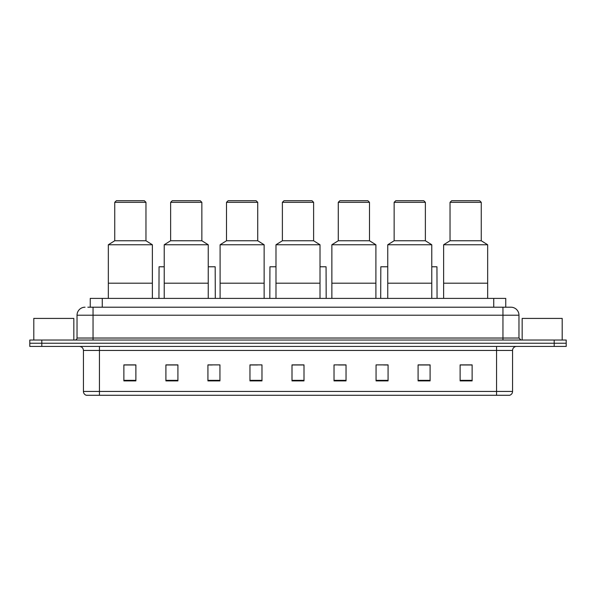 <?xml version="1.0" encoding="UTF-8"?>
<svg xmlns="http://www.w3.org/2000/svg" width="596" height="596" viewBox="0 0 596 596"><rect width="100%" height="100%" fill="white"/><g stroke="black" fill="none" stroke-linecap="round" stroke-linejoin="round"><path stroke-width="0.89" d="M90.249 307.208L90.249 298.402L505.751 298.402L505.751 307.208M88.029 307.208L508.157 307.208M87.843 307.208L93.05 307.208L93.05 315.209L77.033 315.209L77.033 338.029A2.004 2.004 0 0 1 75.036 340.033M85.042 307.208A8.009 8.009 0 0 0 77.033 315.209M518.967 315.209L502.95 315.209L502.95 307.208L510.958 307.208A8.009 8.009 0 0 1 518.967 315.209L518.967 338.029L520.964 340.033M41.809 340.033L29.8 340.033L29.8 343.236L41.809 343.236L29.8 343.236L29.8 346.432L41.809 346.432L41.809 343.236L554.191 343.236L41.809 343.236L41.809 340.033L554.191 340.033L554.191 343.236L566.2 343.236L554.191 343.236L554.191 346.432L41.809 346.432M566.2 340.033L566.2 343.236L566.2 340.033L554.191 340.033M509.476 395.275L496.55 395.275L496.55 391.43L512.56 391.43L512.56 350.441A4.001 4.001 0 0 1 516.561 346.432M509.357 395.275L86.323 395.275A4.001 4.001 0 0 1 83.44 391.43L83.44 350.441C83.202 348.004 81.868 346.671 79.439 346.432M472.129 380.904L472.129 364.886L460.119 364.886L460.119 380.904L472.129 380.904M430.096 380.904L430.096 364.886L418.087 364.886L418.087 380.904L430.096 380.904M388.07 380.904L388.07 364.886L376.061 364.886L376.061 380.904L388.07 380.904M346.038 380.904L346.038 364.886L334.028 364.886L334.028 380.904L346.038 380.904M135.881 380.904L135.881 364.886L123.871 364.886L123.871 380.904L135.881 380.904M177.913 380.904L177.913 364.886L165.904 364.886L165.904 380.904L177.913 380.904M219.939 380.904L219.939 364.886L207.93 364.886L207.93 380.904L219.939 380.904M261.972 380.904L261.972 364.886L249.962 364.886L249.962 380.904L261.972 380.904M304.005 380.904L304.005 364.886L291.995 364.886L291.995 380.904L304.005 380.904M566.2 346.432L566.2 343.236L566.2 346.432L554.191 346.432M383.705 364.968L388.07 364.968M428.055 364.968L425.172 364.968M249.962 364.968L257.532 364.968M207.93 364.968L212.295 364.968M170.829 364.968L167.945 364.968M338.468 364.968L346.038 364.968M304.005 364.968L291.995 364.968M177.913 364.968L165.904 364.968M135.881 364.968L123.871 364.968M430.096 364.968L418.087 364.968M472.129 364.968L460.119 364.968M73.829 340.033L73.829 318.413L33.801 318.413L33.801 340.033M152.375 298.402L152.375 244.762L108.338 244.762L108.338 283.189L152.375 283.189L108.338 283.189L108.338 298.402M152.375 244.762L145.968 240.754L114.745 240.754L108.338 244.762M145.968 240.754L145.968 202.327L114.745 202.327L114.745 240.754M145.968 202.327L144.366 200.725L116.347 200.725L114.745 202.327M208.25 298.402L208.25 244.762L164.22 244.762L164.22 283.189L208.25 283.189L164.22 283.189L164.22 298.402M208.25 244.762L201.85 240.754L170.627 240.754L164.22 244.762M201.85 240.754L201.85 202.327L170.627 202.327L170.627 240.754M201.85 202.327L200.249 200.725L172.229 200.725L170.627 202.327M264.132 298.402L264.132 244.762L220.103 244.762L220.103 283.189L264.132 283.189L220.103 283.189L220.103 298.402M264.132 244.762L257.733 240.754L226.51 240.754L220.103 244.762M257.733 240.754L257.733 202.327L226.51 202.327L226.51 240.754M257.733 202.327L256.131 200.725L228.112 200.725L226.51 202.327M320.015 298.402L320.015 244.762L275.985 244.762L275.985 283.189L320.015 283.189L275.985 283.189L275.985 298.402M320.015 244.762L313.615 240.754L282.385 240.754L275.985 244.762M313.615 240.754L313.615 202.327L282.385 202.327L282.385 240.754M313.615 202.327L312.013 200.725L283.987 200.725L282.385 202.327M375.897 298.402L375.897 244.762L331.868 244.762L331.868 283.189L375.897 283.189L331.868 283.189L331.868 298.402M375.897 244.762L369.49 240.754L338.267 240.754L331.868 244.762M369.49 240.754L369.49 202.327L338.267 202.327L338.267 240.754M369.49 202.327L367.888 200.725L339.869 200.725L338.267 202.327M431.78 298.402L431.78 244.762L387.75 244.762L387.75 283.189L431.78 283.189L387.75 283.189L387.75 298.402M431.78 244.762L425.373 240.754L394.15 240.754L387.75 244.762M425.373 240.754L425.373 202.327L394.15 202.327L394.15 240.754M425.373 202.327L423.771 200.725L395.751 200.725L394.15 202.327M487.662 298.402L487.662 244.762L443.625 244.762L443.625 283.189L487.662 283.189L443.625 283.189L443.625 298.402M487.662 244.762L481.255 240.754L450.032 240.754L443.625 244.762M481.255 240.754L481.255 202.327L450.032 202.327L450.032 240.754M481.255 202.327L479.653 200.725L451.634 200.725L450.032 202.327M562.199 340.033L562.199 318.413L522.17 318.413L522.17 340.033M164.22 266.777L159.058 266.777L158.938 298.402M208.25 266.777L215.178 266.777L215.298 298.402M275.985 266.777L269.943 266.777L269.817 298.402M320.015 266.777L326.057 266.777L326.183 298.402M387.75 266.777L380.822 266.777L380.702 298.402M431.78 266.777L436.942 266.777L437.062 298.402M102.259 307.208L102.259 298.402M493.741 307.208L493.741 298.402M93.05 340.033L93.05 338.029L518.967 338.029M77.033 338.029L93.05 338.029L93.05 315.209L502.95 315.209L502.95 340.033M496.55 346.432L496.55 350.441L83.44 350.441M512.56 350.441L496.55 350.441L496.55 391.43L99.45 391.43L99.45 395.275M83.44 391.43L99.45 391.43L99.45 346.432M304.005 380.345L291.995 380.345M261.972 380.345L249.962 380.345M219.939 380.345L207.93 380.345M177.913 380.345L165.904 380.345M135.881 380.345L123.871 380.345M346.038 380.345L334.028 380.345M388.07 380.345L376.061 380.345M430.096 380.345L418.087 380.345M472.129 380.345L460.119 380.345M509.677 395.275C511.487 394.627 512.448 393.345 512.56 391.43"/></g></svg>
